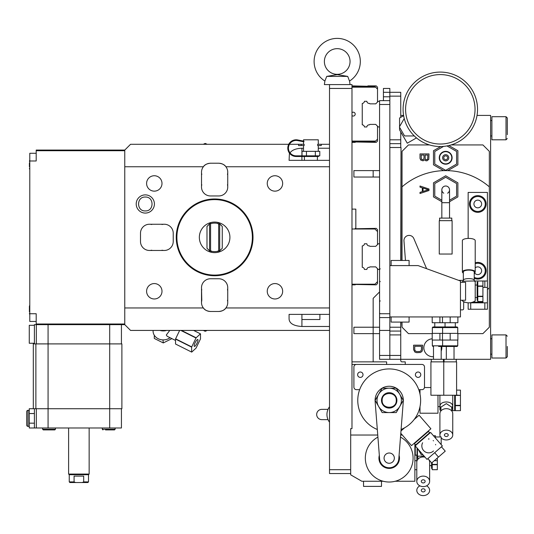 <?xml version="1.0" encoding="UTF-8"?>
<svg xmlns="http://www.w3.org/2000/svg" width="534" height="534" viewBox="0 0 534 534"><rect width="100%" height="100%" fill="white"/><g stroke="black" fill="none" stroke-linecap="round" stroke-linejoin="round"><path stroke-width="0.8" d="M477.776 262.388A8.344 8.344 0 0 0 475.207 262.795A8.344 8.344 0 0 1 486.12 270.731A8.344 8.344 0 0 1 477.776 279.075A8.344 8.344 0 0 0 486.12 270.731A8.344 8.344 0 0 0 477.776 262.388M474.245 278.294A8.344 8.344 0 0 0 477.776 279.075A8.344 8.344 0 0 1 474.245 278.294M474.599 272.907A3.851 3.851 0 0 0 481.628 270.731A3.851 3.851 0 0 0 475.207 267.861M468.151 238.424L468.151 192.427L487.402 192.427L487.402 281.004L474.285 281.004M477.776 212.325A8.344 8.344 0 0 1 469.433 203.981A8.344 8.344 0 0 1 477.776 195.638A8.344 8.344 0 0 1 486.12 203.981A8.344 8.344 0 0 1 477.776 212.325A8.344 8.344 0 0 0 486.12 203.981A8.344 8.344 0 0 0 477.776 195.638A8.344 8.344 0 0 0 469.433 203.981A8.344 8.344 0 0 0 477.776 212.325A8.344 8.344 0 0 0 486.12 203.981A8.344 8.344 0 0 0 477.776 195.638A8.344 8.344 0 0 0 469.433 203.981A8.344 8.344 0 0 0 477.776 212.325M484.839 302.825L468.151 302.825L468.151 309.239L484.839 309.239L484.839 302.825L487.402 302.825L487.402 287.419L484.839 287.419L484.839 281.004M402.042 260.465L402.042 151.349L408.457 144.934L429.503 144.934M487.402 289.461A66.75 66.75 0 0 0 489.331 287.859L489.331 186.853A66.75 66.75 0 0 0 402.042 186.853M428.996 190.504L428.996 189.003L420.011 186.012L420.011 187.134L422.307 187.881L422.307 191.626L420.011 192.373L420.011 193.502L428.996 190.504M457.878 333.63L482.91 333.63L489.331 327.215L489.331 287.859M489.331 186.853L489.331 151.349L482.91 144.934L451.123 144.934M432.206 333.63L408.457 333.63L402.042 327.215L402.042 322.075M400.754 322.075L400.754 327.215L401.014 322.075M401.014 260.465L401.014 147.504L400.754 260.465M383.425 92.302L383.425 96.794L389.847 96.794L389.847 92.302L383.425 92.302L383.425 88.45L389.847 88.45L389.847 92.302L400.754 92.302L400.754 117.326M400.754 131.938L400.754 147.504L389.847 147.504M400.754 115.411L403.591 115.411M477.036 115.411L490.613 115.411L490.613 359.302L379.574 359.302L379.574 355.45L389.847 355.45L389.847 359.302M389.847 327.215L400.754 327.215L400.754 360.59A1.282 1.282 0 0 0 402.042 361.872L405.253 361.872L405.253 364.442M422.581 349.677L422.581 345.184L413.596 345.184L413.596 349.677L414.931 352.113L416.654 352.674L420.478 352.487L422.007 351.359L422.581 349.677M400.754 331.067L389.847 331.067M379.574 291.911L373.159 298.332L373.159 327.215L379.574 327.215M389.847 330.419L379.574 330.419L379.574 100.646L389.847 100.646L389.847 355.45L400.754 355.45M379.574 330.419L379.574 355.45M373.159 361.872L373.159 333.63L353.902 333.63L353.902 327.215L373.159 327.215L373.159 333.63L379.574 333.63M377.745 435.036L350.691 435.036L350.691 428.622L350.691 474.833L361.812 481.254L383.192 481.254M329.511 422.2A12.836 12.836 0 0 1 329.511 406.801M351.979 88.45L329.511 88.45L329.511 84.599L351.979 84.599L351.979 428.622L350.691 428.622M351.979 284.849L355.19 284.849L355.571 284.468L376.236 284.849L377.525 283.567L377.525 268.675M377.525 244.545L377.525 229.653L376.236 228.372L355.571 228.759L355.19 228.372L355.831 228.372L355.831 209.114L351.979 209.114M355.831 226.443L355.831 211.043M379.574 243.778L378.292 243.778L375.722 246.341L369.949 246.341L369.495 245.887A2.316 2.316 0 0 1 366.851 243.778L364.435 243.778A2.316 2.316 0 0 1 362.246 245.907L362.246 267.314A2.316 2.316 0 0 1 364.435 269.45L366.851 269.45A2.316 2.316 0 0 1 369.495 267.334L369.949 266.88L375.722 266.88L378.292 269.45L379.574 269.45L380.221 268.809M351.979 284.208L374.955 284.208L377.525 281.645M377.525 231.582L374.955 229.013L351.979 229.013M379.574 271.372L379.574 286.778M389.847 96.794L389.847 100.646M389.847 265.598L418.122 265.598L460.448 281.004L460.448 316.942L389.847 316.942M409.097 316.942L409.097 322.075L391.128 322.075L391.128 316.942M460.448 282.286L465.581 282.286L465.581 300.255L460.448 300.255M391.128 265.598L391.128 260.465L409.097 260.465L409.097 265.598M458.686 280.357L462.371 280.357A1.282 1.282 0 0 1 463.345 280.804M477.776 301.536L482.91 301.536L482.91 296.564L477.776 296.564L477.776 301.536L482.91 301.536L482.91 302.184L480.346 302.184L480.346 301.536M480.346 302.184L472.59 302.184M464.994 302.184L463.659 302.184L463.659 308.599A1.282 1.282 0 0 1 462.371 309.88L460.448 309.88M405.46 260.465L403.978 240.954A5.133 5.133 0 0 1 413.83 238.558L426.613 268.689M477.776 282.286L477.136 282.286L477.136 300.255L477.776 300.255M477.776 296.564L477.776 286.297L482.91 286.297L482.91 296.564M477.776 296.243L482.91 296.243M477.776 285.977L482.91 285.977L482.91 281.004L477.776 281.004L477.776 286.297M379.574 317.583L389.847 317.583M383.425 100.646L383.425 96.794M379.574 101.286L378.292 101.286L375.722 103.856L369.949 103.856L369.495 103.402A2.316 2.316 0 0 1 366.851 101.286L364.435 101.286A2.316 2.316 0 0 1 362.246 103.422L362.246 124.829A2.316 2.316 0 0 1 364.435 126.965L366.851 126.965A2.316 2.316 0 0 1 369.495 124.849L369.949 124.395L375.722 124.395L378.292 126.965L379.574 126.965M351.979 142.364L355.19 142.364L355.571 141.984L376.236 142.364L377.525 141.083L377.525 126.191M377.525 102.061L377.525 87.169L376.236 85.887L367.893 85.887L367.512 86.268L351.979 85.887M351.979 141.724L374.955 141.724L377.525 139.16M375.596 141.083L351.979 141.083M377.525 89.098L375.596 87.169L351.979 87.169M351.979 112.687A1.922 1.922 0 0 1 355.19 114.129A1.922 1.922 0 0 1 351.979 115.564M329.511 84.599L324.378 84.599L324.879 81.035L326.721 76.395L337.241 74.64L347.714 76.395L349.416 80.821M350.05 84.599L349.55 81.035A23.109 23.109 0 0 0 337.214 38.388A23.109 23.109 0 0 0 324.879 81.035M329.511 88.45L329.511 473.551L350.691 473.551M345.611 76.055L347.714 76.395L326.721 76.395M324.378 61.497A12.836 12.836 0 0 0 337.214 74.333A12.836 12.836 0 0 0 350.05 61.497A12.836 12.836 0 0 0 337.214 48.661A12.836 12.836 0 0 0 324.378 61.497M343.576 75.708L343.122 75.628M343.095 75.628L342.321 75.488M341.493 75.341L340.852 75.221M339.37 74.947L338.943 74.867M335.706 74.827L334.438 75.06M333.229 75.287L332.115 75.488M402.322 435.036L400.66 435.036M395.22 481.254L414.878 481.254L414.878 444.101M381.503 481.254L381.503 486.387L363.534 486.387L363.534 481.254M415.265 445.91L415.265 455.255L414.878 454.875M415.265 444.542L415.265 445.763M415.265 455.255L417.441 454.875M417.061 447.979L417.061 455.255M417.441 448.42L417.441 456.156L424.17 456.156M433.468 435.744L435.417 435.744L435.417 437.987M435.417 436.966L441.191 436.966L441.191 444.628M422.995 454.808L421.493 454.808A10.139 10.139 0 0 1 421.226 454.654L417.995 449.061M414.878 460.715L416.8 460.715L416.8 469.7L414.878 469.7M429.636 464.94L429.636 460.595M432.206 468.411L431.565 468.411L431.565 462.804M432.206 469.7L437.339 469.7L432.206 469.693L432.206 464.727L437.339 464.727L437.339 458.038M437.339 469.693L437.339 464.727M432.206 464.727L432.206 462.497M432.206 464.4L437.339 464.4M419.884 485.86A6.421 5.26 0 0 0 416.8 490.352A6.421 5.26 180 0 0 423.222 495.612A6.421 5.26 180 0 0 429.636 490.352A6.421 5.26 0 0 0 426.553 485.86M423.222 488.777A1.922 1.575 180 0 0 421.293 490.352A1.922 1.575 180 0 0 423.222 491.927A1.922 1.575 180 0 0 425.144 490.352A1.922 1.575 180 0 0 423.222 488.777M416.8 460.715L416.8 455.255M417.768 458.593L416.974 455.255M434.262 460.709L437.339 460.709L434.262 460.715M417.768 459.454L417.882 456.156M428.809 459.634A6.421 5.26 0 0 1 429.636 462.224L429.636 481.368A6.421 5.26 180 0 1 423.222 486.621A6.421 5.26 180 0 1 416.8 481.368L416.8 462.224A6.421 5.26 0 0 1 425.064 457.184M416.8 481.368A6.421 5.26 0 0 1 423.222 476.108A6.421 5.26 0 0 1 429.636 481.368M423.222 479.792A1.922 1.575 180 0 0 421.293 481.368A1.922 1.575 180 0 0 423.222 482.943A1.922 1.575 180 0 0 425.144 481.368A1.922 1.575 180 0 0 423.222 479.792M400.5 437.112A23.876 23.876 0 0 1 389.206 482.022A23.876 23.876 0 0 1 377.905 437.112M201.618 301.089A8.985 8.985 0 0 1 201.792 300.255L201.518 302.077A8.985 8.985 0 0 0 203.354 307.958C204.595 309.96 206.972 311.135 210.489 311.489L218.766 311.489C222.284 311.135 224.66 309.96 225.902 307.958L329.511 307.958M223.245 310.287A8.985 8.985 0 0 0 227.738 302.077L227.738 288.166L227.738 302.077A8.985 8.985 0 0 0 227.698 301.563M227.698 288.68A8.985 8.985 0 0 0 218.766 278.755L210.489 278.755A8.985 8.985 0 0 0 201.518 288.166L201.792 300.255M201.552 301.563A8.985 8.985 0 0 0 201.518 302.077L201.518 288.166A8.985 8.985 0 0 0 201.552 288.68M34.403 343.903L34.403 324.645L36.199 324.645L36.199 313.732L29.784 313.732L29.784 160.981L36.199 160.981L36.199 150.708L124.769 150.708L124.769 307.958L203.354 307.958A8.985 8.985 0 0 0 206.011 310.287M124.769 166.755L203.354 166.755A8.985 8.985 0 0 0 201.518 172.636L201.518 186.546L201.518 172.636A8.985 8.985 0 0 0 201.552 173.156M201.552 186.032A8.985 8.985 0 0 0 210.489 195.958L218.766 195.958A8.985 8.985 0 0 0 227.738 186.546L227.738 172.636L227.738 186.546A8.985 8.985 0 0 0 227.698 186.032M227.698 173.156A8.985 8.985 0 0 0 225.902 166.755L329.511 166.755M163.304 250.426A8.985 8.985 0 0 0 163.818 250.466L149.907 250.466L163.818 250.466A8.985 8.985 0 0 0 173.23 241.495L173.23 233.218A8.985 8.985 0 0 0 163.818 224.247L149.907 224.247L163.818 224.247A8.985 8.985 0 0 0 163.304 224.287M150.421 224.287A8.985 8.985 0 0 0 140.495 233.218L140.495 241.495A8.985 8.985 0 0 0 150.421 250.426M145.308 213.079A9.098 9.098 0 0 1 136.21 203.981A9.098 9.098 0 0 1 145.308 194.883A9.098 9.098 0 0 1 154.413 203.981A9.098 9.098 0 0 1 145.308 213.079M301.917 314.379L301.917 326.488C293.753 325.96 289.468 323.491 289.081 319.072L289.081 314.379L329.511 314.379M301.917 326.488L329.511 326.488M36.199 324.004L124.769 324.004L124.769 324.645L130.55 330.419L329.511 330.419M124.769 307.958L124.769 324.004M319.886 314.379L319.886 319.512L301.917 319.512M36.199 150.708L36.199 150.067L124.769 150.067L130.55 144.293L288.734 144.293M289.468 144.293L304.133 144.293L304.133 145.575L301.169 145.575L301.169 144.293M321.234 144.293L321.234 145.575L317.663 145.575L317.663 144.293L329.511 144.293M329.511 160.34L289.081 160.34L289.435 153.104M223.245 164.425A8.985 8.985 0 0 1 225.902 166.755C224.66 164.752 222.284 163.578 218.766 163.224L210.489 163.224C206.972 163.578 204.595 164.752 203.354 166.755A8.985 8.985 0 0 1 206.011 164.425M329.511 148.225L318.284 148.225M303.519 148.225L301.917 148.225C295.856 148.465 291.838 150.094 289.849 153.104M318.604 155.848L318.604 156.489L296.136 156.489A8.344 8.344 0 0 1 287.833 147.337A8.344 8.344 0 0 1 297.738 139.955L303.939 141.163L303.939 141.817L297.618 140.582A7.703 7.703 0 0 0 288.473 147.404A7.703 7.703 0 0 0 296.136 155.848L306.456 155.848L306.456 151.349L302.01 151.349L302.01 155.848M303.606 156.489L303.606 155.848M303.519 141.083L303.519 139.801L318.284 139.801L318.284 144.293M315.347 151.349L315.347 155.848L319.793 155.848L319.793 151.349L306.456 151.349M315.347 155.848L306.456 155.848M298.599 144.293L298.599 145.575L301.169 145.575M227.464 174.458A8.985 8.985 0 0 0 227.638 173.623M223.172 164.379A8.985 8.985 0 0 0 221.65 163.704M221.27 163.584A8.985 8.985 0 0 0 220.121 163.331M219.474 163.25A8.985 8.985 0 0 0 218.766 163.224M227.638 185.565A8.985 8.985 0 0 0 227.464 184.724M201.792 184.724A8.985 8.985 0 0 0 201.618 185.565M210.489 163.224A8.985 8.985 0 0 0 209.782 163.25M209.134 163.331A8.985 8.985 0 0 0 207.98 163.584M207.599 163.704A8.985 8.985 0 0 0 206.084 164.379M201.618 173.623A8.985 8.985 0 0 0 201.792 174.458M36.199 324.645L48.073 324.645L48.073 343.903L33.308 343.903L33.308 408.724L35.878 408.724L35.878 343.903M36.325 324.645L36.325 343.903M124.769 324.645L48.073 324.645M166.648 330.419A10.206 8.838 180 0 1 159.92 330.419M169.772 330.419L166.301 335.012L167.202 336.28L175.526 340.445M170.026 337.695A10.206 8.838 180 0 1 163.584 339.898A10.206 8.838 180 0 1 162.977 339.898A10.206 8.838 180 0 1 154.6 335.706A10.206 8.838 180 0 1 154.293 335.252A10.206 8.838 180 0 1 153.078 331.067L153.078 330.419M154.6 335.706L154.293 335.252M154.293 335.559L154.293 338.443L163.284 342.935L162.977 339.898M171.895 338.629L163.284 342.935M193.635 330.419L200.504 333.857L200.504 338.796A10.139 2.536 -63.4 0 1 200.43 339.037L196.152 347.921A10.139 2.536 -63.4 0 1 195.998 348.155L191.719 352.1A10.139 2.536 -63.4 0 1 191.646 352.08L175.526 344.023L175.526 339.083A10.139 2.536 116.6 0 1 175.606 338.836L179.651 330.419M191.646 352.08L191.646 347.14A10.139 2.536 116.6 0 1 191.719 346.893L195.998 338.009A10.139 2.536 116.6 0 1 196.152 337.782L200.43 333.837A10.139 2.536 116.6 0 1 200.504 333.857M198.001 340.078A3.851 0.961 116.6 0 0 197.8 339.524A3.851 0.961 116.6 0 0 195.631 341.76A3.851 0.961 116.6 0 0 194.149 345.858A3.851 0.961 -63.4 0 0 194.356 346.412A3.851 0.961 -63.4 0 0 196.519 344.176A3.851 0.961 -63.4 0 0 198.001 340.078M175.526 339.083L191.646 347.14M175.606 338.836L191.719 346.893M180.819 330.419L195.998 338.009M181.427 330.419L196.152 337.782M193.595 330.419L200.43 333.837M203.327 144.293L204.989 143.492L204.989 144.293M204.989 143.492A17.649 17.048 0 0 1 205.47 143.492L205.47 144.293M207.139 144.293L205.47 143.492M203.327 330.419L204.989 331.22A17.649 17.048 0 0 0 205.47 331.22L205.47 330.419M205.47 331.22L207.139 330.419M204.989 331.22L204.989 330.419M124.769 150.067L124.769 150.708M36.199 153.278L29.784 153.278L29.784 160.981M36.199 321.435L29.784 321.435L29.784 313.732M29.397 166.755L29.397 162.903M29.397 311.809L29.397 306.356L29.397 311.809M109.69 324.645L109.69 408.724L121.885 408.724L121.885 343.903L48.073 343.903L48.073 408.724L35.878 408.724M121.432 408.724L121.432 427.981L109.69 427.981L109.69 408.724L48.073 408.724L48.073 427.981L34.403 427.981L34.403 408.724L29.27 408.724L34.403 408.724M33.308 408.724L29.27 408.724L29.27 413.53L34.403 413.53M29.27 413.53L29.27 427.981L34.403 427.981M29.27 423.175L34.403 423.175L29.27 423.155M109.69 427.981L48.073 427.981M36.325 408.724L36.325 427.981M82.216 482.536L83.684 481.895L83.684 476.114L74.079 476.114L74.079 481.895L69.253 481.895L74.079 481.895L75.548 482.536L87.863 482.536L88.51 481.895L83.684 481.895L88.51 481.895L88.51 474.706L89.151 474.065L89.151 427.981M89.151 474.065L68.612 474.065L68.612 427.981M88.51 474.706L69.253 474.706L68.612 474.065M75.548 482.536L69.894 482.536L69.253 481.895L69.253 474.706M102.308 427.981L102.308 429.263L115.144 429.263L114.503 429.903L105.518 429.903M42.62 427.981L42.62 429.263L43.261 429.903L42.62 429.263L55.456 429.263L54.815 429.903L43.261 429.903L52.245 429.903M29.27 413.55L34.403 413.55M29.27 426.372L27.982 426.372L27.982 410.332L29.27 410.332M27.982 410.332A1.282 1.282 0 0 0 26.7 411.614L26.7 425.091A1.282 1.282 0 0 0 27.982 426.372M34.403 343.255L29.27 343.255L29.27 325.286L34.403 325.286M121.432 324.645L121.432 343.903M206.084 310.334A8.985 8.985 0 0 0 207.599 311.008M207.98 311.128A8.985 8.985 0 0 0 209.134 311.382M209.782 311.462A8.985 8.985 0 0 0 210.489 311.489M201.618 289.148A8.985 8.985 0 0 0 201.792 289.989M227.464 289.989A8.985 8.985 0 0 0 227.638 289.148M218.766 311.489A8.985 8.985 0 0 0 219.474 311.462M220.121 311.382A8.985 8.985 0 0 0 221.27 311.128M221.65 311.008A8.985 8.985 0 0 0 223.172 310.334M227.638 301.089A8.985 8.985 0 0 0 227.464 300.255M253.009 237.356A38.381 38.381 0 0 1 214.628 275.738A38.381 38.381 0 0 1 176.247 237.356A38.381 38.381 0 0 1 214.628 198.975A38.381 38.381 0 0 1 253.009 237.356M252.368 237.356A37.74 37.74 0 0 0 214.628 199.616A37.74 37.74 0 0 0 176.887 237.356A37.74 37.74 0 0 0 214.628 275.097A37.74 37.74 0 0 0 252.368 237.356M217.845 223.472L218.673 224.307L219.694 223.879L218.366 222.544A15.272 15.272 0 0 0 199.349 237.356A15.272 15.272 0 0 0 218.366 252.168A15.272 15.272 0 0 0 218.366 222.544L217.845 223.472A14.251 14.251 0 0 0 210.583 223.693L210.096 223.339L209.555 223.879L209.555 250.833L206.992 248.27L206.992 226.443L209.555 223.879M218.366 252.168L217.845 251.24L218.673 250.413L219.694 250.833L222.264 248.27L222.264 226.443L219.694 223.879L219.694 250.833L218.366 252.168M211.411 251.24L210.583 250.413L209.555 250.833L210.89 252.168L211.411 251.24A14.251 14.251 0 0 0 217.845 251.24M218.673 224.307L218.673 250.413M210.583 250.413L210.583 223.693M210.89 222.544L210.096 223.339M150.895 250.366A8.985 8.985 0 0 0 151.729 250.192M151.729 224.52A8.985 8.985 0 0 0 150.895 224.347M162.83 224.347A8.985 8.985 0 0 0 161.996 224.52M161.996 250.192A8.985 8.985 0 0 0 162.83 250.366M274.957 298.973A7.703 7.703 0 0 0 282.66 291.27A7.703 7.703 0 0 0 274.957 283.567A7.703 7.703 0 0 0 267.254 291.27A7.703 7.703 0 0 0 274.957 298.973M154.293 298.973A7.703 7.703 0 0 0 161.996 291.27A7.703 7.703 0 0 0 154.293 283.567A7.703 7.703 0 0 0 146.596 291.27A7.703 7.703 0 0 0 154.293 298.973M274.957 191.145A7.703 7.703 0 0 0 282.66 183.442A7.703 7.703 0 0 0 274.957 175.739A7.703 7.703 0 0 0 267.254 183.442A7.703 7.703 0 0 0 274.957 191.145M154.293 191.145A7.703 7.703 0 0 0 161.996 183.442A7.703 7.703 0 0 0 154.293 175.739A7.703 7.703 0 0 0 146.596 183.442A7.703 7.703 0 0 0 154.293 191.145M351.979 86.528L374.955 86.528L375.596 87.169M432.206 316.942L432.206 322.723L439.909 322.723L439.909 316.942M442.472 316.942L442.472 322.723L439.909 322.723M442.606 333.376L442.606 327.596L443.247 326.955L457.111 326.955L457.751 327.596L432.333 327.596L432.974 326.955L439.909 326.955L434.776 326.955L434.776 322.723M439.909 326.955L450.175 326.955M442.472 333.376L432.206 333.376L432.206 340.051L457.878 340.051L457.878 333.376L442.472 333.376L442.472 340.051M439.909 333.376L439.909 340.051M443.761 346.466L438.628 346.466M443.761 395.247L430.925 395.247L430.925 361.872L456.597 361.872L456.597 395.247L443.761 395.247L443.761 361.872M450.175 316.942L450.175 322.723L442.472 322.723M457.878 316.942L457.878 322.723L450.175 322.723M457.111 326.955L455.315 326.955L455.315 322.723M450.175 333.376L450.175 340.051M457.751 340.051L457.751 345.825L457.111 346.466L443.247 346.466L454.027 346.466L454.027 359.302M400.754 143.653L389.847 143.653M321.815 409.364L328.016 409.364L321.815 409.364A5.133 5.133 0 0 0 316.675 414.504A5.133 5.133 0 0 0 321.815 419.637L328.016 419.637L321.815 419.637M351.979 361.872L386.636 361.872L386.636 364.442L351.979 364.442M377.311 429.496A31.453 31.453 0 0 1 389.206 368.934A31.453 31.453 0 0 1 401.094 429.496M379.327 455.328A10.266 10.266 0 0 0 389.206 468.411A10.266 10.266 0 0 0 399.078 455.328M403.283 401.481L398.805 458.893A9.625 9.625 0 0 1 389.206 467.771A9.625 9.625 0 0 1 379.607 458.893L375.128 401.481A14.118 14.118 0 0 1 389.206 386.262A14.118 14.118 0 0 1 403.283 401.481M396.241 412.575L403.283 400.38L399.766 394.286A12.195 12.195 0 0 0 389.206 388.185L382.164 388.185L375.122 400.38L382.164 412.575L389.206 412.575A12.195 12.195 0 0 0 399.766 394.286L396.241 388.185L389.206 388.185A12.195 12.195 0 0 0 378.646 406.481A12.195 12.195 0 0 0 389.206 412.575L396.241 412.575M389.206 408.083A7.703 7.703 0 0 1 381.503 400.38A7.703 7.703 0 0 1 389.206 392.677A7.703 7.703 0 0 1 396.909 400.38A7.703 7.703 0 0 1 389.206 408.083M382.144 400.38C381.737 391.262 396.669 391.262 396.261 400.38C396.669 409.498 381.737 409.498 382.144 400.38M389.206 463.278A5.133 5.133 0 0 0 394.339 458.145A5.133 5.133 0 0 0 389.206 453.012A5.133 5.133 0 0 0 384.066 458.145A5.133 5.133 0 0 0 389.206 463.278M418.769 389.66L421.94 389.66A2.57 2.57 0 0 0 424.503 387.09L424.503 367.005A2.57 2.57 0 0 0 421.94 364.442L356.472 364.442A2.57 2.57 0 0 0 353.902 367.005L353.902 387.09A2.57 2.57 0 0 0 356.472 389.66L359.636 389.66M418.089 377.404A2.697 2.697 0 0 1 415.392 374.708A2.697 2.697 0 0 1 418.089 372.011A2.697 2.697 0 0 1 420.779 374.708A2.697 2.697 0 0 1 418.089 377.404M360.323 377.404A2.697 2.697 0 0 1 357.626 374.708A2.697 2.697 0 0 1 360.323 372.011A2.697 2.697 0 0 1 363.02 374.708A2.697 2.697 0 0 1 360.323 377.404M379.574 177.028L353.902 177.028L353.902 170.606L379.574 170.606M373.159 177.028L373.159 170.606M507.3 117.974L506.018 116.692L491.894 116.692L491.894 139.801L506.018 139.801L507.3 138.513L506.018 139.801L506.018 116.692L507.3 117.974L507.3 134.661M507.3 346.466L507.3 356.739L506.018 358.02L506.018 334.911L491.894 334.911L491.894 358.02L506.018 358.02L507.3 356.739L507.3 352.887M424.597 159.719L425.558 160.661L426.893 160.847L428.809 159.346L428.996 153.919L420.011 153.919L420.011 158.411L420.779 160.1L423.068 160.847L424.597 159.719M447.786 170.64L457.878 164.812L457.878 150.728L448.887 145.535M440.757 146.536L433.488 150.728L433.488 164.812L443.587 170.64M447.005 145.929L456.597 151.469L456.597 164.072L445.683 170.366L434.776 164.072L434.776 151.469L443.56 146.396M452.104 157.77A6.421 6.421 0 0 1 445.683 164.192A6.421 6.421 0 0 1 439.268 157.77A6.421 6.421 0 0 1 445.683 151.349A6.421 6.421 0 0 1 452.104 157.77M451.784 157.77A6.094 6.094 0 0 1 445.683 163.865A6.094 6.094 0 0 1 439.589 157.77A6.094 6.094 0 0 1 445.683 151.676A6.094 6.094 0 0 1 451.784 157.77M448.767 157.77A3.084 3.084 0 0 1 445.683 160.854A3.084 3.084 0 0 1 442.606 157.77A3.084 3.084 0 0 1 445.683 154.686A3.084 3.084 0 0 1 448.767 157.77M447.612 157.77A1.922 1.922 0 0 1 445.683 159.693A1.922 1.922 0 0 1 443.761 157.77A1.922 1.922 0 0 1 445.683 155.848A1.922 1.922 0 0 1 447.612 157.77M427.847 155.04L427.661 159.159L426.706 159.719L425.745 159.532L425.171 158.598L425.171 155.04L427.847 155.04M422.881 159.719L421.353 159.159L421.159 155.04L424.029 155.04L424.029 158.598L422.881 159.719M421.433 346.306L421.433 349.677L420.859 350.985L419.517 351.546L416.654 351.546L415.312 350.985L414.738 349.677L414.738 346.306L421.433 346.306M399.565 127.306L399.565 129.875L407.268 143.212L416.473 137.899M403.631 115.664L399.565 118.014L399.565 126.618M414.311 135.95L404.772 135.95A10.266 10.266 0 0 1 404.445 135.763L399.472 127.152A10.266 10.266 0 0 1 399.472 126.778L404.245 118.515M440.316 146.536A37.226 37.226 0 0 1 403.09 109.31A37.226 37.226 0 0 1 440.316 72.083A37.226 37.226 0 0 1 477.536 109.31A37.226 37.226 0 0 1 440.316 146.536A37.226 37.226 0 0 1 403.09 109.31A37.226 37.226 0 0 1 440.316 72.083A37.226 37.226 0 0 1 477.536 109.31A37.226 37.226 0 0 1 440.316 146.536M441.745 346.466A8.985 8.985 0 0 1 441.191 351.085M433.488 356.712A8.985 8.985 0 0 1 423.863 347.754A8.985 8.985 0 0 1 432.206 338.79M487.402 302.825L487.402 309.239L484.839 309.239M470.714 302.825L470.714 309.239M482.91 287.419L484.839 287.419M487.402 287.419L487.402 281.004M428.235 189.757L423.068 191.439L423.068 188.068L428.235 189.757M449.535 201.718L457.878 196.899L457.878 182.822L445.683 175.779L433.488 182.822L433.488 196.899L441.832 201.718M441.832 200.237L434.776 196.158L434.776 183.562L445.683 177.261L456.597 183.562L456.597 196.158L449.535 200.237M443.761 193.195A3.851 3.851 0 0 1 445.683 186.012A3.851 3.851 0 0 1 447.612 193.195M441.832 189.864A3.851 3.851 0 0 1 445.683 186.012A3.851 3.851 0 0 1 449.535 189.864A3.851 3.851 0 0 0 445.683 186.012A3.851 3.851 0 0 0 441.832 189.864L441.832 202.7L449.535 202.7L449.535 189.864M439.589 220.669L439.589 218.099L451.784 218.099L451.784 220.669M445.683 220.669L452.104 220.669L452.104 254.044L439.268 254.044L439.268 220.669L445.683 220.669M477.776 207.833A3.851 3.851 0 0 0 481.628 203.981A3.851 3.851 0 0 0 477.776 200.13A3.851 3.851 0 0 0 473.925 203.981A3.851 3.851 0 0 0 477.776 207.833M420.011 406.701L420.011 413.216L437.98 413.216L437.98 395.247M424.463 387.544L430.925 387.544M420.011 394.059L420.011 389.66M440.87 410.566A11.554 11.554 0 0 1 439.909 409.985L439.909 395.247M440.87 409.031L440.016 406.601C439.322 400.433 453.333 400.433 452.638 406.601L451.784 409.031M454.668 395.247L454.668 410.653L452.745 410.653L452.745 395.247M455.315 405.68L455.315 395.407L460.448 395.407L460.448 405.68L455.315 405.68L455.315 410.653L460.448 410.653L460.448 405.68M455.315 405.353L460.448 405.353M456.597 395.087L460.448 395.407M460.448 390.114L456.597 390.114L460.448 390.114L460.448 395.087M440.87 410.993L440.944 407.122L446.324 403.631L451.711 407.122L451.784 410.993M440.423 436.966A6.421 4.919 180 0 1 439.909 435.036L439.909 413.583A6.421 4.919 0 0 1 446.324 408.664A6.421 4.919 0 0 1 452.745 413.583L452.745 435.036A6.421 4.919 180 0 1 448.353 439.702A6.421 4.919 180 0 1 441.191 437.987M439.909 435.036A6.421 4.919 0 0 1 446.324 430.117A6.421 4.919 0 0 1 452.745 435.036M446.324 433.561A1.922 1.475 180 0 0 444.401 435.036A1.922 1.475 180 0 0 446.324 436.512A1.922 1.475 180 0 0 448.253 435.036A1.922 1.475 180 0 0 446.324 433.561M427.941 431.339L428.482 431.379L414.437 443.594L414.471 443.046M414.184 419.484L419.103 415.212L430.891 428.775L411.52 445.616L400.8 433.288M404.645 427.781L400.981 430.965M422.621 442.739A6.929 6.929 0 0 0 433.521 450.976M435.637 444.849A6.929 6.929 0 0 0 435.564 444.462M428.415 438.995A6.929 6.929 0 0 1 429.056 438.988M433.187 440.557A6.929 6.929 0 0 1 433.528 440.857M441.464 446.798L442.379 445.997L430.591 432.44L415.185 445.83L426.98 459.394L427.901 458.593L431.686 462.951L445.249 451.157L441.464 446.798L427.901 458.593M414.437 443.594L415.612 444.949L429.663 432.734L429.623 433.281M415.612 444.949L416.16 444.982M428.482 431.379L429.663 432.734M434.683 452.692L438.467 457.057M474.232 280.55L474.245 280.417C474.586 278.007 462.998 278.007 463.332 280.417L463.332 271.973A5.453 1.869 0 0 1 468.792 270.104A5.453 1.869 0 0 1 474.245 271.973L474.245 280.417A1.922 1.809 0 0 0 474.225 280.664L474.399 281.211M462.371 300.255L462.371 300.876A11.554 11.554 0 0 0 475.207 300.876L475.207 281.665A11.554 11.554 0 0 0 474.025 280.971L463.185 281.211L463.352 280.664A1.922 1.809 180 0 0 463.332 280.417L463.352 280.55M463.552 280.971A11.554 11.554 0 0 0 462.371 281.665L462.371 282.286M462.371 271.973A6.421 2.196 0 0 1 468.792 269.777A6.421 2.196 0 0 1 475.207 271.973L475.207 240.607A6.421 2.196 0 0 0 468.792 238.411A6.421 2.196 0 0 0 462.371 240.607L462.371 271.973A6.421 2.196 180 0 0 463.332 273.128M474.245 273.128A6.421 2.196 180 0 0 475.207 271.973M474.245 277.333A7.489 7.489 0 0 0 485.266 270.731A7.489 7.489 0 0 0 475.207 263.696M400.754 334.911L389.847 334.911M400.754 139.801L389.847 139.801M400.754 96.153L389.847 96.153M379.574 313.732L389.847 313.732M379.574 104.497L389.847 104.497M350.691 469.7L329.511 469.7M416.8 455.956A11.554 6.628 0 0 0 416.907 455.996A1.922 1.101 -0 0 1 417.775 456.81M301.917 160.34L301.917 156.489M301.917 155.848L301.917 148.225M457.751 345.825L432.333 345.825L432.974 346.466M440.316 144.033A34.723 34.723 0 0 1 405.593 109.31A34.723 34.723 0 0 1 440.316 74.586A34.723 34.723 0 0 1 475.04 109.31A34.723 34.723 0 0 1 440.316 144.033M477.776 211.471A7.489 7.489 0 0 0 485.266 203.981A7.489 7.489 0 0 0 477.776 196.492A7.489 7.489 0 0 0 470.287 203.981A7.489 7.489 0 0 0 477.776 211.471M439.909 406.554A11.554 7.429 0 0 0 440.016 406.601A1.922 1.235 -0 0 1 440.884 407.535M451.771 407.535A1.922 1.235 180 0 1 452.638 406.601A11.554 7.429 0 0 0 452.745 406.554M475.207 285.043L477.136 285.043M475.207 297.498L477.136 297.498M429.636 465.655L431.565 465.655M416.8 460.048A11.554 11.554 0 0 0 417.234 460.328M304.453 160.34L304.333 156.489M317.343 160.34L317.463 156.489M303.519 151.349L303.519 145.575M303.519 144.293L303.519 141.737M318.284 151.349L318.284 145.575M29.784 169.712L29.397 168.364L29.784 169.712M29.784 159.946L29.397 161.301L29.784 159.946M29.784 314.766L29.397 313.411L29.784 314.766M29.784 305.001L29.397 306.356L29.784 305.001M115.144 429.263L115.144 427.981M102.308 429.263L102.949 429.903M55.456 429.263L55.456 427.981M145.308 210.923C136.35 211.357 136.35 196.605 145.308 197.039C154.266 196.605 154.266 211.357 145.308 210.923M432.333 327.596L432.333 333.376M432.333 340.051L432.333 345.825M441.191 359.302L441.191 346.466M431.245 361.872L431.245 359.302M443.44 361.872L443.44 359.302M433.488 359.302L433.488 346.466M445.042 322.723L445.042 326.955M457.751 327.596L457.751 333.376M442.606 340.051L442.606 345.825L443.247 346.466M446.324 359.302L446.324 346.466M456.276 361.872L456.276 359.302M444.081 361.872L444.081 359.302M380.221 313.732L379.574 313.091M380.221 300.896L379.574 301.536M380.221 281.645L379.574 281.004M491.894 135.95L490.613 135.95M491.894 120.544L490.613 120.544M506.018 334.911L507.3 336.2L506.018 334.911M491.894 354.169L490.613 354.169M491.894 338.763L490.613 338.763M480.987 302.184L480.987 302.825M474.566 302.184L474.566 302.825M441.832 218.099L441.832 202.7M449.535 218.099L449.535 202.7M437.98 406.608L439.909 406.608M454.668 409.364L455.315 409.364M455.315 410.653L460.448 410.653M451.784 410.566A11.554 11.554 0 0 0 452.745 409.985"/></g></svg>
